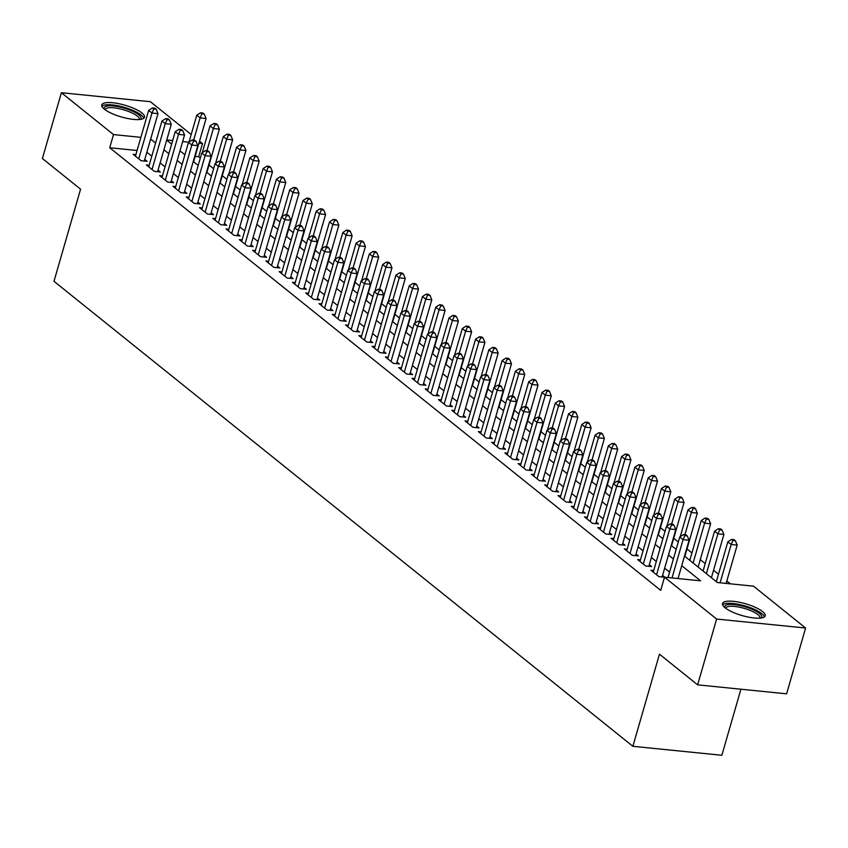 <?xml version="1.0" encoding="UTF-8"?>
<svg xmlns="http://www.w3.org/2000/svg" width="848" height="848" viewBox="0 0 848 848"><rect width="100%" height="100%" fill="white"/><g stroke="black" fill="none" stroke-linecap="round" stroke-linejoin="round"><path stroke-width="1.27" d="M725.093 607.783A22.228 6.137 -163.9 0 1 722.496 603.511A22.228 6.137 -163.9 0 1 739.329 602.25A22.228 6.137 -163.9 0 1 762.606 611.567A22.228 6.137 -163.9 0 1 765.214 615.839A22.228 6.137 -163.9 0 1 748.371 617.1A22.228 6.137 -163.9 0 1 725.093 607.783M104.378 109.18A22.228 6.137 -163.9 0 1 101.781 104.908A22.228 6.137 -163.9 0 1 118.625 103.657A22.228 6.137 -163.9 0 1 141.902 112.964A22.228 6.137 -163.9 0 1 144.499 117.236A22.228 6.137 -163.9 0 1 127.656 118.497A22.228 6.137 -163.9 0 1 104.378 109.18M740.919 689.212L721.849 755.282L632.873 746.304L53.986 281.303L80.571 189.178L42.4 158.523L61.395 92.718L150.372 101.696L191.192 134.493M199.534 141.192L202.481 143.556L198.951 143.206M200.319 158.035L198.686 156.721L202.481 143.556M730.404 583.837L726.821 580.954M718.479 574.255L713.55 570.291M705.207 563.591L700.268 559.627M691.926 552.928L686.997 548.963M678.305 541.978L673.715 538.3M665.023 531.314L660.444 527.636M651.752 520.651L647.162 516.973M638.47 509.987L633.88 506.298M625.199 499.324L620.609 495.635M611.917 488.66L607.327 484.971M598.635 477.986L594.056 474.308M585.364 467.322L580.774 463.644M572.082 456.659L567.503 452.98M558.811 445.995L554.221 442.306M545.529 435.331L540.939 431.643M532.258 424.668L527.668 420.979M518.976 414.004L514.386 410.315M505.694 403.33L501.115 399.652M492.423 392.666L487.833 388.988M479.141 382.003L474.562 378.325M465.87 371.339L461.28 367.65M452.588 360.676L447.998 356.987M439.317 350.012L434.727 346.323M426.035 339.338L421.445 335.66M412.753 328.674L408.174 324.996M399.482 318.011L394.892 314.332M386.2 307.347L381.621 303.658M372.929 296.683L368.339 292.995M359.647 286.02L355.068 282.331M346.376 275.356L341.786 271.667M333.094 264.682L328.505 261.004M319.813 254.018L315.233 250.34M306.541 243.355L301.952 239.677M293.26 232.691L288.68 229.002M279.988 222.028L275.399 218.339M266.707 211.364L262.127 207.675M253.435 200.69L248.846 197.012M240.154 190.026L235.564 186.348M226.882 179.363L222.293 175.684M213.601 168.699L209.011 165.01M684.506 556.097L717.419 582.523L753.49 586.169L805.6 628.029L716.624 619.051L664.503 577.191L700.586 580.827L681.739 565.69M716.624 619.051L697.628 684.845L786.605 693.823L805.6 628.029M653.713 570.524L650.925 570.248L658.896 576.64L664.503 577.212M640.431 559.86L637.654 559.585L645.614 565.976L651.624 566.581L649.303 564.715M627.149 549.197L624.372 548.91L632.343 555.313L638.353 555.917L636.032 554.051M613.878 538.533L611.09 538.247L619.061 544.649L625.071 545.253L622.75 543.388M600.596 527.869L597.819 527.583L605.779 533.986L611.8 534.59L609.468 532.724M587.325 517.195L584.537 516.92L592.508 523.322L598.518 523.926L596.197 522.061M574.043 506.532L571.266 506.256L579.226 512.648L585.247 513.263L582.915 511.397M560.772 495.868L557.984 495.592L565.955 501.984L571.965 502.599L569.644 500.723M547.49 485.204L544.713 484.918L552.673 491.321L558.684 491.925L556.362 490.059M534.208 474.541L531.431 474.255L539.402 480.657L545.412 481.261L543.091 479.396M520.937 463.877L518.16 463.591L526.12 469.993L532.131 470.598L529.809 468.732M507.655 453.203L504.878 452.927L512.839 459.33L518.859 459.934L516.527 458.068M494.384 442.539L491.596 442.264L499.567 448.666L505.578 449.27L503.256 447.405M481.102 431.876L478.325 431.6L486.286 437.992L492.306 438.607L489.974 436.741M467.831 421.212L465.043 420.937L473.014 427.328L479.025 427.933L476.703 426.067M454.549 410.549L451.772 410.262L459.733 416.665L465.743 417.269L463.421 415.403M441.278 399.885L438.49 399.599L446.461 406.001L452.472 406.605L450.15 404.74M427.996 389.221L425.219 388.935L433.18 395.338L439.19 395.942L436.868 394.076M414.714 378.547L411.937 378.272L419.908 384.674L425.919 385.278L423.597 383.413M401.443 367.884L398.655 367.608L406.627 374L412.637 374.615L410.315 372.749M388.161 357.22L385.384 356.944L393.345 363.336L399.366 363.951L397.034 362.075M374.89 346.556L372.102 346.27L380.074 352.673L386.084 353.277L383.762 351.411M361.608 335.893L358.831 335.607L366.792 342.009L372.802 342.613L370.481 340.748M348.337 325.229L345.549 324.943L353.521 331.345L359.531 331.95L357.209 330.084M335.055 314.566L332.278 314.279L340.239 320.682L346.249 321.286L343.928 319.42M321.774 303.891L318.996 303.616L326.968 310.018L332.978 310.622L330.656 308.757M308.502 293.228L305.715 292.952L313.686 299.344L319.696 299.959L317.375 298.093M295.221 282.564L292.443 282.289L300.404 288.68L306.425 289.285L304.093 287.419M281.949 271.901L279.162 271.614L287.133 278.017L293.143 278.621L290.822 276.755M268.668 261.237L265.89 260.951L273.851 267.353L279.861 267.957L277.54 266.092M255.396 250.573L252.609 250.287L260.58 256.69L266.59 257.294L264.269 255.428M242.115 239.899L239.337 239.624L247.298 246.026L253.308 246.63L250.987 244.765M228.833 229.236L226.056 228.96L234.027 235.362L240.037 235.967L237.716 234.101M215.562 218.572L212.774 218.296L220.745 224.688L226.755 225.303L224.434 223.427M202.28 207.908L199.503 207.633L207.463 214.025L213.484 214.629L211.152 212.763M189.009 197.245L186.221 196.959L194.192 203.361L200.202 203.965L197.881 202.1M175.727 186.581L172.95 186.295L180.91 192.697L186.931 193.302L184.599 191.436M162.456 175.918L159.668 175.631L167.639 182.034L173.649 182.638L171.328 180.772M149.174 165.243L146.397 164.968L154.357 171.37L160.367 171.974L158.046 170.109M198.686 156.721L195.157 156.361M137.079 150.499L109.71 147.743L660.709 590.346L664.503 577.191M669.591 572.146L664.662 568.181M656.32 561.482L651.381 557.518M643.038 550.818L638.109 546.854M629.767 540.155L624.828 536.19M616.485 529.491L611.546 525.527M603.204 518.828L598.275 514.863M589.932 508.153L584.993 504.189M576.651 497.49L571.722 493.525M563.379 486.826L558.44 482.862M550.098 476.163L545.169 472.198M536.826 465.499L531.887 461.535M523.545 454.835L518.616 450.871M510.273 444.172L505.334 440.207M496.992 433.498L492.052 429.533M483.71 422.834L478.781 418.87M470.439 412.17L465.499 408.206M457.157 401.507L452.228 397.542M443.886 390.843L438.946 386.879M430.604 380.18L425.675 376.215M417.333 369.505L412.393 365.541M404.051 358.842L399.111 354.877M390.769 348.178L385.84 344.214M377.498 337.515L372.558 333.55M364.216 326.851L359.287 322.887M350.945 316.187L346.005 312.223M337.663 305.524L332.734 301.559M324.392 294.85L319.452 290.885M311.11 284.186L306.17 280.222M297.828 273.522L292.899 269.558M284.557 262.859L279.617 258.894M271.275 252.195L266.346 248.231M258.004 241.532L253.064 237.567M244.722 230.857L239.793 226.893M231.451 220.194L226.511 216.229M218.169 209.53L213.23 205.566M204.898 198.867L199.958 194.902M191.616 188.203L186.677 184.239M178.334 177.539L173.405 173.575M165.063 166.876L160.124 162.911M151.781 156.202L146.852 152.237M135.892 154.58L133.115 154.304L141.086 160.696L147.096 161.311L144.775 159.445M664.874 577.223L662.585 575.389M697.628 684.845L659.458 654.19L632.873 746.304M109.71 147.743L113.505 134.588L61.395 92.718M140.874 137.344L113.505 134.588M673.397 558.991L668.457 555.027M660.115 548.327L655.175 544.363M646.844 537.664L641.904 533.699M633.562 526.99L628.622 523.025M620.28 516.326L615.351 512.362M607.009 505.662L602.069 501.698M593.727 494.999L588.798 491.034M580.456 484.335L575.516 480.371M567.174 473.672L562.245 469.707M553.903 463.008L548.963 459.044M540.621 452.334L535.682 448.369M527.339 441.67L522.41 437.706M514.068 431.007L509.129 427.042M500.786 420.343L495.857 416.379M487.515 409.679L482.576 405.715M474.233 399.016L469.304 395.051M460.962 388.342L456.023 384.377M447.68 377.678L442.741 373.714M434.399 367.014L429.47 363.05M421.127 356.351L416.188 352.386M407.846 345.687L402.917 341.723M394.574 335.024L389.635 331.059M381.293 324.36L376.364 320.396M368.021 313.686L363.082 309.721M354.74 303.022L349.8 299.058M341.458 292.359L336.529 288.394M328.187 281.695L323.247 277.731M314.905 271.031L309.976 267.067M301.634 260.368L296.694 256.403M288.352 249.694L283.423 245.729M275.081 239.03L270.141 235.066M261.799 228.366L256.87 224.402M248.528 217.703L243.588 213.738M235.246 207.039L230.306 203.075M221.964 196.376L217.035 192.411M208.693 185.712L203.753 181.748M195.411 175.038L190.482 171.073M182.14 164.374L177.2 160.41M168.858 153.711L163.929 149.746M155.587 143.047L150.647 139.083M166.696 140.153L171.635 144.118M179.967 150.817L184.906 154.781M193.249 161.48L198.188 165.445M206.53 172.144L211.459 176.108M219.802 182.808L224.741 186.772M233.083 193.471L238.012 197.436M246.355 204.135L251.294 208.099M259.636 214.809L264.565 218.773M272.908 225.473L277.847 229.437M286.189 236.136L291.129 240.101M299.471 246.8L304.4 250.764M312.742 257.463L317.682 261.428M326.024 268.127L330.953 272.091M339.295 278.801L344.235 282.766M352.577 289.465L357.506 293.429M365.848 300.128L370.788 304.093M379.13 310.792L384.07 314.756M392.412 321.456L397.341 325.42M405.683 332.119L410.623 336.084M418.965 342.783L423.894 346.747M432.236 353.457L437.176 357.421M445.518 364.121L450.447 368.085M458.789 374.784L463.729 378.749M472.071 385.448L477.011 389.412M485.353 396.111L490.282 400.076M498.624 406.775L503.564 410.739M511.906 417.449L516.835 421.414M525.177 428.113L530.117 432.077M538.459 438.776L543.388 442.741M551.73 449.44L556.67 453.404M565.012 460.104L569.951 464.068M578.283 470.767L583.223 474.732M591.565 481.431L596.504 485.395M604.847 492.105L609.776 496.069M618.118 502.769L623.057 506.733M631.4 513.432L636.329 517.397M644.671 524.096L649.61 528.06M657.953 534.759L662.882 538.724M671.224 545.423L676.163 549.387M188.786 142.178L182.649 141.552M172.663 140.545L166.749 139.952M144.308 161.025L157.993 113.643L151.972 113.038L138.754 158.83M153.774 109L156.18 109.244L154.845 108.173L152.449 107.929L153.774 109L151.972 113.038L148.654 110.378L135.436 156.17M157.993 113.643L156.18 109.244M152.449 107.929L148.654 110.378M193.598 161.756L206.085 118.497L200.075 117.893L196.757 115.222L189.019 142.029M193.673 140.068L200.075 117.893L201.866 113.855L204.273 114.098L202.948 113.028L200.541 112.784L201.866 113.855M196.757 115.222L200.541 112.784M204.273 114.098L206.085 118.497M104.124 108.979A19.239 5.311 -163.9 0 1 116.823 106.424A19.239 5.311 -163.9 0 1 138.765 114.819A19.239 5.311 -163.9 0 1 140.344 119.43M139.231 119.547A17.808 4.918 16.1 0 0 139.263 119.441A17.808 4.918 16.1 0 0 137.185 116.017A17.808 4.918 16.1 0 0 118.529 108.544A17.808 4.918 16.1 0 0 105.035 109.562A17.808 4.918 16.1 0 0 105.014 109.668M143.747 118.275A22.09 6.095 16.1 0 0 141.171 115.063A22.09 6.095 16.1 0 0 119.748 106.17A22.09 6.095 16.1 0 0 101.866 106.191M724.839 607.571A19.239 5.311 -163.9 0 1 727.361 604.73A19.239 5.311 -163.9 0 1 750.66 608.694A19.239 5.311 -163.9 0 1 761.059 618.033M759.946 618.139A17.808 4.918 16.1 0 0 759.978 618.033A17.808 4.918 16.1 0 0 748.116 609.627A17.808 4.918 16.1 0 0 728.156 606.564A17.808 4.918 16.1 0 0 725.75 608.154A17.808 4.918 16.1 0 0 725.718 608.27M764.461 616.878A22.09 6.095 16.1 0 0 748.095 606.903A22.09 6.095 16.1 0 0 725.008 603.681A22.09 6.095 16.1 0 0 722.57 604.783M157.59 171.688L171.264 124.306L165.254 123.702L152.036 169.505M167.045 119.663L169.452 119.907L168.127 118.837L165.72 118.603L167.045 119.663L165.254 123.702L161.936 121.041L148.718 166.833M171.264 124.306L169.452 119.907M165.72 118.603L161.936 121.041M170.872 182.352L184.546 134.98L178.536 134.366L165.318 180.168M180.327 130.327L182.733 130.571L181.408 129.511L179.002 129.267L180.327 130.327L178.536 134.366L175.207 131.705L161.989 177.497M184.546 134.98L182.733 130.571M179.002 129.267L175.207 131.705M184.143 193.026L197.817 145.644L191.807 145.04L178.589 190.832M193.598 140.991L196.005 141.234L194.68 140.174L192.273 139.931L193.598 140.991L191.807 145.04L188.489 142.369L175.271 188.161M197.817 145.644L196.005 141.234M192.273 139.931L188.489 142.369M197.425 203.69L211.099 156.308L205.089 155.703L191.871 201.495M206.88 151.665L209.286 151.909L207.961 150.838L205.555 150.594L206.88 151.665L205.089 155.703L201.771 153.032L188.553 198.824M211.099 156.308L209.286 151.909M205.555 150.594L201.771 153.032M206.88 172.42L219.367 129.161L213.346 128.557L210.028 125.886L202.29 152.693M206.944 150.732L213.346 128.557L215.148 124.518L217.554 124.762L216.219 123.691L213.823 123.448L215.148 124.518M210.028 125.886L213.823 123.448M217.554 124.762L219.367 129.161M220.151 183.094L232.638 139.825L226.628 139.22L223.31 136.549L215.572 163.357M220.226 161.396L226.628 139.22L228.419 135.182L230.826 135.426L229.501 134.355L227.094 134.111L228.419 135.182M223.31 136.549L227.094 134.111M230.826 135.426L232.638 139.825M233.433 193.757L245.92 150.488L239.91 149.884L236.581 147.223L228.854 174.02M233.507 172.07L239.91 149.884L241.701 145.845L244.107 146.089L242.782 145.019L240.376 144.775L241.701 145.845M236.581 147.223L240.376 144.775M244.107 146.089L245.92 150.488M246.704 204.421L259.191 161.162L253.181 160.548L249.863 157.887L242.125 184.694M246.779 182.733L253.181 160.548L254.972 156.509L257.379 156.753L256.054 155.693L253.647 155.449L254.972 156.509M249.863 157.887L253.647 155.449M257.379 156.753L259.191 161.162M210.696 214.353L224.37 166.971L218.36 166.367L205.142 212.159M220.162 162.328L222.558 162.572L221.233 161.502L218.826 161.258L220.162 162.328L218.36 166.367L215.042 163.696L201.824 209.498M224.37 166.971L222.558 162.572M218.826 161.258L215.042 163.696M259.986 215.085L272.473 171.826L266.463 171.211L263.145 168.551L255.407 195.358M260.06 193.397L266.463 171.211L268.254 167.173L270.66 167.416L269.335 166.356L266.929 166.113L268.254 167.173M263.145 168.551L266.929 166.113M270.66 167.416L272.473 171.826M223.978 225.017L237.652 177.635L231.642 177.031L218.424 222.823M233.433 172.992L235.839 173.236L234.514 172.165L232.108 171.921L233.433 172.992L231.642 177.031L228.324 174.359L215.106 220.162M237.652 177.635L235.839 173.236M232.108 171.921L228.324 174.359M273.257 225.748L285.744 182.49L279.734 181.885L276.416 179.214L268.678 206.022M273.332 204.061L279.734 181.885L281.536 177.847L283.932 178.08L282.607 177.02L280.2 176.776L281.536 177.847M276.416 179.214L280.2 176.776M283.932 178.08L285.744 182.49M237.249 235.68L250.934 188.298L244.913 187.694L231.695 233.486M246.715 183.656L249.121 183.899L247.786 182.829L245.39 182.585L246.715 183.656L244.913 187.694L241.595 185.034L228.377 230.826M250.934 188.298L249.121 183.899M245.39 182.585L241.595 185.034M286.539 236.412L299.026 193.153L293.016 192.549L289.698 189.878L281.96 216.685M286.613 214.724L293.016 192.549L294.807 188.51L297.213 188.754L295.888 187.684L293.482 187.44L294.807 188.51M289.698 189.878L293.482 187.44M297.213 188.754L299.026 193.153M250.531 246.344L264.205 198.973L258.195 198.358L244.977 244.16M259.986 194.319L262.392 194.563L261.067 193.503L258.661 193.259L259.986 194.319L258.195 198.358L254.877 195.697L241.659 241.489M264.205 198.973L262.392 194.563M258.661 193.259L254.877 195.697M299.821 247.086L312.308 203.817L306.287 203.213L302.969 200.541L295.231 227.349M299.885 225.388L306.287 203.213L308.089 199.174L310.495 199.418L309.16 198.347L306.753 198.103L308.089 199.174M302.969 200.541L306.753 198.103M310.495 199.418L312.308 203.817M263.813 257.018L277.487 209.636L271.477 209.021L258.258 254.824M273.268 204.983L275.674 205.227L274.349 204.167L271.943 203.923L273.268 204.983L271.477 209.021L268.148 206.361L254.93 252.153M277.487 209.636L275.674 205.227M271.943 203.923L268.148 206.361M313.092 257.75L325.579 214.48L319.569 213.876L316.251 211.216L308.513 238.012M313.166 236.062L319.569 213.876L321.36 209.838L323.766 210.081L322.441 209.011L320.035 208.767L321.36 209.838M316.251 211.216L320.035 208.767M323.766 210.081L325.579 214.48M277.084 267.682L290.758 220.3L284.748 219.696L271.53 265.488M286.539 215.657L288.945 215.89L287.62 214.83L285.214 214.586L286.539 215.657L284.748 219.696L281.43 217.024L268.212 262.816M290.758 220.3L288.945 215.89M285.214 214.586L281.43 217.024M326.374 268.413L338.861 225.144L332.84 224.54L329.522 221.879L321.784 248.676M326.448 246.726L332.84 224.54L334.642 220.501L337.048 220.745L335.713 219.674L333.317 219.441L334.642 220.501M329.522 221.879L333.317 219.441M337.048 220.745L338.861 225.144M290.366 278.345L304.04 230.963L298.03 230.359L284.811 276.151M299.821 226.321L302.227 226.564L300.902 225.494L298.496 225.25L299.821 226.321L298.03 230.359L294.712 227.688L281.494 273.491M304.04 230.963L302.227 226.564M298.496 225.25L294.712 227.688M339.645 279.077L352.132 235.818L346.122 235.203L342.804 232.543L335.066 259.35M339.719 257.389L346.122 235.203L347.913 231.165L350.319 231.409L348.994 230.349L346.588 230.105L347.913 231.165M342.804 232.543L346.588 230.105M350.319 231.409L352.132 235.818M303.637 289.009L317.311 241.627L311.301 241.023L298.083 286.815M313.103 236.984L315.498 237.228L314.173 236.157L311.767 235.914L313.103 236.984L311.301 241.023L307.983 238.352L294.765 284.154M317.311 241.627L315.498 237.228M311.767 235.914L307.983 238.352M352.927 289.74L365.414 246.482L359.404 245.878L356.075 243.206L348.348 270.014M353.001 268.053L359.404 245.878L361.195 241.828L363.601 242.072L362.276 241.012L359.87 240.768L361.195 241.828M356.075 243.206L359.87 240.768M363.601 242.072L365.414 246.482M316.919 299.673L330.593 252.291L324.583 251.686L311.364 297.478M326.374 247.648L328.78 247.892L327.455 246.821L325.049 246.577L326.374 247.648L324.583 251.686L321.265 249.026L308.047 294.818M330.593 252.291L328.78 247.892M325.049 246.577L321.265 249.026M366.198 300.404L378.685 257.145L372.675 256.541L369.357 253.87L361.619 280.677M366.272 278.716L372.675 256.541L374.477 252.503L376.872 252.746L375.547 251.676L373.141 251.432L374.477 252.503M369.357 253.87L373.141 251.432M376.872 252.746L378.685 257.145M330.19 310.336L343.875 262.954L337.854 262.35L324.636 308.153M339.656 258.311L342.062 258.555L340.726 257.485L338.32 257.251L339.656 258.311L337.854 262.35L334.536 259.689L321.318 305.481M343.875 262.954L342.062 258.555M338.32 257.251L334.536 259.689M379.48 311.068L391.967 267.809L385.957 267.205L382.639 264.534L374.901 291.341M379.554 289.38L385.957 267.205L387.748 263.166L390.154 263.41L388.829 262.339L386.423 262.096L387.748 263.166M382.639 264.534L386.423 262.096M390.154 263.41L391.967 267.809M343.472 321L357.146 273.628L351.136 273.014L337.917 318.816M352.927 268.975L355.333 269.219L354.008 268.159L351.602 267.915L352.927 268.975L351.136 273.014L347.818 270.353L334.6 316.145M357.146 273.628L355.333 269.219M351.602 267.915L347.818 270.353M392.751 321.742L405.249 278.473L399.228 277.868L395.91 275.197L388.172 302.005M392.825 300.044L399.228 277.868L401.03 273.83L403.436 274.074L402.1 273.003L399.694 272.759L401.03 273.83M395.91 275.197L399.694 272.759M403.436 274.074L405.249 278.473M356.743 331.674L370.428 284.292L364.407 283.688L351.199 329.48M366.209 279.639L368.615 279.882L367.279 278.822L364.884 278.579L366.209 279.639L364.407 283.688L361.089 281.017L347.871 326.809M370.428 284.292L368.615 279.882M364.884 278.579L361.089 281.017M406.033 332.405L418.52 289.136L412.51 288.532L409.192 285.871L401.454 312.668M406.107 310.718L412.51 288.532L414.301 284.493L416.707 284.737L415.382 283.667L412.976 283.423L414.301 284.493M409.192 285.871L412.976 283.423M416.707 284.737L418.52 289.136M370.025 342.338L383.699 294.956L377.689 294.351L364.47 340.143M379.48 290.313L381.886 290.557L380.561 289.486L378.155 289.242L379.48 290.313L377.689 294.351L374.371 291.68L361.153 337.472M383.699 294.956L381.886 290.557M378.155 289.242L374.371 291.68M419.315 343.069L431.802 299.81L425.781 299.196L422.463 296.535L414.725 323.342M419.389 321.381L425.781 299.196L427.583 295.157L429.989 295.401L428.653 294.341L426.258 294.097L427.583 295.157M422.463 296.535L426.258 294.097M429.989 295.401L431.802 299.81M383.307 353.001L396.981 305.619L390.97 305.015L377.752 350.807M392.762 300.976L395.168 301.22L393.843 300.15L391.437 299.906L392.762 300.976L390.97 305.015L387.642 302.344L374.424 348.146M396.981 305.619L395.168 301.22M391.437 299.906L387.642 302.344M432.586 353.733L445.073 310.474L439.063 309.859L435.745 307.199L428.007 334.006M432.66 332.045L439.063 309.859L440.854 305.821L443.26 306.064L441.935 305.004L439.529 304.761L440.854 305.821M435.745 307.199L439.529 304.761M443.26 306.064L445.073 310.474M396.578 363.665L410.252 316.283L404.242 315.679L391.023 361.471M406.044 311.64L408.439 311.884L407.114 310.813L404.708 310.569L406.044 311.64L404.242 315.679L400.924 313.007L387.706 358.81M410.252 316.283L408.439 311.884M404.708 310.569L400.924 313.007M445.868 364.396L458.355 321.138L452.344 320.533L449.016 317.862L441.289 344.67M445.942 342.709L452.344 320.533L454.136 316.495L456.542 316.728L455.217 315.668L452.811 315.424L454.136 316.495M449.016 317.862L452.811 315.424M456.542 316.728L458.355 321.138M409.86 374.328L423.534 326.946L417.523 326.342L404.305 372.134M419.315 322.304L421.721 322.547L420.396 321.477L417.99 321.233L419.315 322.304L417.523 326.342L414.206 323.682L400.987 369.474M423.534 326.946L421.721 322.547M417.99 321.233L414.206 323.682M459.139 375.06L471.626 331.801L465.616 331.197L462.298 328.526L454.56 355.333M459.213 353.372L465.616 331.197L467.418 327.158L469.813 327.402L468.488 326.332L466.082 326.088L467.418 327.158M462.298 328.526L466.082 326.088M469.813 327.402L471.626 331.801M423.131 384.992L436.805 337.621L430.795 337.006L417.576 382.808M432.597 332.967L435.003 333.211L433.667 332.14L431.261 331.907L432.597 332.967L430.795 337.006L427.477 334.345L414.259 380.137M436.805 337.621L435.003 333.211M431.261 331.907L427.477 334.345M472.421 385.734L484.908 342.465L478.897 341.861L475.58 339.189L467.842 365.997M472.495 364.036L478.897 341.861L480.689 337.822L483.095 338.066L481.77 336.995L479.364 336.751L480.689 337.822M475.58 339.189L479.364 336.751M483.095 338.066L484.908 342.465M436.413 395.666L450.087 348.284L444.076 347.669L430.858 393.472M445.868 343.631L448.274 343.875L446.949 342.815L444.543 342.571L445.868 343.631L444.076 347.669L440.759 345.009L427.54 390.801M450.087 348.284L448.274 343.875M444.543 342.571L440.759 345.009M485.692 396.398L498.179 353.128L492.169 352.524L488.851 349.864L481.113 376.66M485.766 374.71L492.169 352.524L493.971 348.486L496.377 348.729L495.041 347.659L492.635 347.415L493.971 348.486M488.851 349.864L492.635 347.415M496.377 348.729L498.179 353.128M449.684 406.33L463.368 358.948L457.348 358.344L444.129 404.136M459.15 354.305L461.556 354.538L460.22 353.478L457.825 353.234L459.15 354.305L457.348 358.344L454.03 355.672L440.812 401.464M463.368 358.948L461.556 354.538M457.825 353.234L454.03 355.672M498.974 407.061L511.461 363.792L505.45 363.188L502.133 360.527L494.395 387.324M499.048 385.374L505.45 363.188L507.242 359.149L509.648 359.393L508.323 358.322L505.917 358.089L507.242 359.149M502.133 360.527L505.917 358.089M509.648 359.393L511.461 363.792M462.966 416.993L476.64 369.611L470.629 369.007L457.411 414.799M472.421 364.969L474.827 365.212L473.502 364.142L471.096 363.898L472.421 364.969L470.629 369.007L467.312 366.336L454.093 412.128M476.64 369.611L474.827 365.212M471.096 363.898L467.312 366.336M512.256 417.725L524.742 374.466L518.722 373.851L515.404 371.191L507.666 397.998M512.319 396.037L518.722 373.851L520.524 369.813L522.93 370.057L521.594 368.997L519.199 368.753L520.524 369.813M515.404 371.191L519.199 368.753M522.93 370.057L524.742 374.466M476.247 427.657L489.921 380.275L483.911 379.671L470.693 425.463M485.703 375.632L488.109 375.876L486.784 374.805L484.378 374.562L485.703 375.632L483.911 379.671L480.583 377L467.365 422.802M489.921 380.275L488.109 375.876M484.378 374.562L480.583 377M525.527 428.388L538.014 385.13L532.003 384.526L528.686 381.854L520.948 408.662M525.601 406.701L532.003 384.526L533.795 380.476L536.201 380.72L534.876 379.66L532.47 379.416L533.795 380.476M528.686 381.854L532.47 379.416M536.201 380.72L538.014 385.13M489.519 438.321L503.193 390.939L497.182 390.334L483.964 436.126M498.984 386.296L501.38 386.54L500.055 385.469L497.649 385.225L498.984 386.296L497.182 390.334L493.865 387.674L480.646 433.466M503.193 390.939L501.38 386.54M497.649 385.225L493.865 387.674M538.809 439.052L551.295 395.793L545.285 395.189L541.957 392.518L534.229 419.325M538.883 417.364L545.285 395.189L547.077 391.151L549.483 391.394L548.158 390.324L545.752 390.08L547.077 391.151M541.957 392.518L545.752 390.08M549.483 391.394L551.295 395.793M502.8 448.984L516.474 401.602L510.464 400.998L497.246 446.79M512.256 396.959L514.662 397.203L513.337 396.133L510.931 395.899L512.256 396.959L510.464 400.998L507.146 398.337L493.928 444.129M516.474 401.602L514.662 397.203M510.931 395.899L507.146 398.337M552.08 449.716L564.567 406.457L558.556 405.853L555.239 403.182L547.501 429.989M552.154 428.028L558.556 405.853L560.358 401.814L562.754 402.058L561.429 400.987L559.023 400.744L560.358 401.814M555.239 403.182L559.023 400.744M562.754 402.058L564.567 406.457M516.072 459.648L529.746 412.276L523.735 411.662L510.517 457.464M525.537 407.623L527.944 407.867L526.608 406.807L524.202 406.563L525.537 407.623L523.735 411.662L520.418 409.001L507.199 454.793M529.746 412.276L527.944 407.867M524.202 406.563L520.418 409.001M565.362 460.39L577.848 417.121L571.838 416.516L568.52 413.845L560.782 440.653M565.436 438.692L571.838 416.516L573.63 412.478L576.036 412.722L574.711 411.651L572.305 411.407L573.63 412.478M568.52 413.845L572.305 411.407M576.036 412.722L577.848 417.121M529.353 470.322L543.027 422.94L537.017 422.336L523.799 468.128M538.809 418.287L541.215 418.53L539.89 417.47L537.484 417.227L538.809 418.287L537.017 422.336L533.699 419.665L520.481 465.457M543.027 422.94L541.215 418.53M537.484 417.227L533.699 419.665M578.633 471.053L591.12 427.784L585.109 427.18L581.792 424.519L574.054 451.316M578.707 449.366L585.109 427.18L586.911 423.141L589.318 423.385L587.982 422.315L585.576 422.071L586.911 423.141M581.792 424.519L585.576 422.071M589.318 423.385L591.12 427.784M542.625 480.986L556.309 433.604L550.288 432.999L537.07 478.791M552.09 428.961L554.497 429.194L553.161 428.134L550.765 427.89L552.09 428.961L550.288 432.999L546.971 430.328L533.752 476.12M556.309 433.604L554.497 429.194M550.765 427.89L546.971 430.328M591.915 481.717L604.401 438.458L598.391 437.844L595.073 435.183L587.335 461.99M591.989 460.029L598.391 437.844L600.183 433.805L602.589 434.049L601.264 432.989L598.858 432.745L600.183 433.805M595.073 435.183L598.858 432.745M602.589 434.049L604.401 438.458M555.906 491.649L569.58 444.267L563.57 443.663L550.352 489.455M565.362 439.624L567.768 439.868L566.443 438.798L564.037 438.554L565.362 439.624L563.57 443.663L560.252 440.992L547.034 486.794M569.58 444.267L567.768 439.868M564.037 438.554L560.252 440.992M605.196 492.381L617.683 449.122L611.662 448.507L608.345 445.847L600.607 472.654M605.26 470.693L611.662 448.507L613.464 444.469L615.871 444.712L614.535 443.652L612.139 443.409L613.464 444.469M608.345 445.847L612.139 443.409M615.871 444.712L617.683 449.122M569.188 502.313L582.862 454.931L576.852 454.327L563.634 500.119M578.643 450.288L581.05 450.532L579.725 449.461L577.318 449.217L578.643 450.288L576.852 454.327L573.524 451.655L560.305 497.458M582.862 454.931L581.05 450.532M577.318 449.217L573.524 451.655M618.468 503.044L630.954 459.786L624.944 459.181L621.626 456.51L613.888 483.318M618.542 481.357L624.944 459.181L626.736 455.143L629.142 455.376L627.817 454.316L625.411 454.072L626.736 455.143M621.626 456.51L625.411 454.072M629.142 455.376L630.954 459.786M582.459 512.976L596.133 465.594L590.123 464.99L576.905 510.782M591.915 460.952L594.321 461.195L592.996 460.125L590.59 459.881L591.915 460.952L590.123 464.99L586.805 462.33L573.587 508.122M596.133 465.594L594.321 461.195M590.59 459.881L586.805 462.33M631.749 513.708L644.236 470.449L638.226 469.845L634.898 467.174L627.17 493.981M631.824 492.02L638.226 469.845L640.017 465.806L642.424 466.05L641.099 464.98L638.692 464.736L640.017 465.806M634.898 467.174L638.692 464.736M642.424 466.05L644.236 470.449M595.741 523.64L609.415 476.269L603.405 475.654L590.187 521.456M605.196 471.615L607.603 471.859L606.278 470.788L603.871 470.555L605.196 471.615L603.405 475.654L600.087 472.993L586.869 518.785M609.415 476.269L607.603 471.859M603.871 470.555L600.087 472.993M645.021 524.382L657.507 481.113L651.497 480.509L648.179 477.837L640.441 504.645M645.095 502.684L651.497 480.509L653.289 476.47L655.695 476.714L654.37 475.643L651.964 475.399L653.289 476.47M648.179 477.837L651.964 475.399M655.695 476.714L657.507 481.113M609.012 534.314L622.686 486.932L616.676 486.317L603.458 532.12M618.478 482.279L620.874 482.523L619.549 481.463L617.143 481.219L618.478 482.279L616.676 486.317L613.358 483.657L600.14 529.449M622.686 486.932L620.874 482.523M617.143 481.219L613.358 483.657M658.302 535.046L670.789 491.776L664.779 491.172L661.461 488.512L653.723 515.308M658.377 513.358L664.779 491.172L666.57 487.134L668.977 487.377L667.652 486.307L665.245 486.063L666.57 487.134M661.461 488.512L665.245 486.063M668.977 487.377L670.789 491.776M622.294 544.978L635.968 497.596L629.958 496.992L616.74 542.784M631.749 492.953L634.156 493.186L632.831 492.126L630.424 491.882L631.749 492.953L629.958 496.992L626.64 494.32L613.422 540.112M635.968 497.596L634.156 493.186M630.424 491.882L626.64 494.32M671.574 545.709L684.06 502.44L678.05 501.836L674.732 499.175L666.994 525.972M671.648 524.022L678.05 501.836L679.852 497.797L682.248 498.041L680.923 496.97L678.517 496.737L679.852 497.797M674.732 499.175L678.517 496.737M682.248 498.041L684.06 502.44M635.565 555.641L649.25 508.259L643.229 507.655L630.011 553.447M645.031 503.617L647.437 503.86L646.102 502.79L643.696 502.546L645.031 503.617L643.229 507.655L639.911 504.984L626.693 550.776M649.25 508.259L647.437 503.86M643.696 502.546L639.911 504.984M684.855 556.373L697.342 513.114L691.332 512.499L688.014 509.839L680.276 536.646M684.93 534.685L691.332 512.499L693.123 508.461L695.53 508.705L694.205 507.645L691.798 507.401L693.123 508.461M688.014 509.839L691.798 507.401M695.53 508.705L697.342 513.114M648.847 566.305L662.521 518.923L656.511 518.319L643.293 564.111M658.302 514.28L660.709 514.524L659.384 513.453L656.977 513.21L658.302 514.28L656.511 518.319L653.193 515.648L639.975 561.45M662.521 518.923L660.709 514.524M656.977 513.21L653.193 515.648M698.137 567.036L710.624 523.778L704.603 523.174L701.285 520.502L689.795 560.337M693.113 563.008L704.603 523.174L706.405 519.124L708.811 519.368L707.476 518.308L705.07 518.064L706.405 519.124M701.285 520.502L705.07 518.064M708.811 519.368L710.624 523.778M662.129 576.969L675.803 529.587L669.793 528.982L656.575 574.774M671.584 524.944L673.99 525.188L672.655 524.117L670.259 523.873L671.584 524.944L669.793 528.982L666.464 526.322L653.246 572.114M675.803 529.587L673.99 525.188M670.259 523.873L666.464 526.322M711.408 577.7L723.895 534.441L717.885 533.837L714.567 531.166L703.066 571.001M706.384 573.672L717.885 533.837L719.676 529.799L722.083 530.042L720.758 528.972L718.351 528.728L719.676 529.799M714.567 531.166L718.351 528.728M722.083 530.042L723.895 534.441M678.018 578.559L689.074 540.25L683.064 539.646L672.008 577.944M684.855 535.607L687.262 535.851L685.937 534.781L683.53 534.547L684.855 535.607L683.064 539.646L679.746 536.985L668.033 577.552M689.074 540.25L687.262 535.851M683.53 534.547L679.746 536.985M726.121 583.403L737.177 545.105L731.156 544.501L727.838 541.83L716.348 581.664M720.111 582.799L731.156 544.501L732.958 540.462L735.364 540.706L734.029 539.635L731.633 539.392L732.958 540.462M727.838 541.83L731.633 539.392M735.364 540.706L737.177 545.105"/></g></svg>
